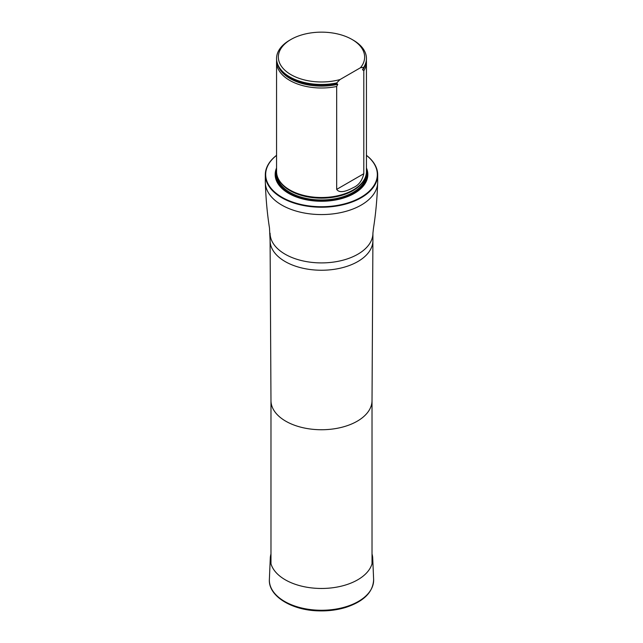 <?xml version="1.0" encoding="UTF-8"?>
<svg xmlns="http://www.w3.org/2000/svg" width="643" height="643" viewBox="0 0 643 643"><rect width="100%" height="100%" fill="white"/><g stroke="black" fill="none" stroke-linecap="round" stroke-linejoin="round"><path stroke-width="0.96" d="M276.562 155.381A55.828 32.23 0 0 0 284.053 198.406A55.828 32.23 0 0 0 358.947 198.406A55.828 32.23 0 0 0 366.438 155.381M276.562 167.976A46.344 26.757 0 0 0 321.5 201.259A46.344 26.757 0 0 0 366.438 167.976M366.438 155.325A56.182 32.439 180 0 1 377.682 174.792A56.182 32.439 180 0 1 321.5 207.231A56.182 32.439 180 0 1 265.318 174.792A56.182 32.439 180 0 1 276.562 155.325M276.635 60.579A44.938 25.945 0 0 0 276.562 62.05L276.562 171.56A44.938 25.945 0 0 0 279.07 180.12A44.938 25.945 0 0 0 289.72 189.91A44.938 25.945 0 0 0 363.93 180.12A44.938 25.945 0 0 0 366.438 171.56L366.438 62.05A44.938 25.945 0 0 0 366.365 60.579M339.994 79.563A43.145 24.908 180 0 1 286.239 71.413A43.145 24.908 180 0 1 290.99 39.448A43.145 24.908 180 0 1 352.01 39.448A43.145 24.908 180 0 1 360.474 67.74L339.994 79.563L336.675 82.947A44.938 25.945 180 0 1 276.562 58.529A44.938 25.945 180 0 1 289.72 40.179L290.99 39.448M352.01 39.448L353.28 40.179A44.938 25.945 180 0 1 366.438 58.529A44.938 25.945 180 0 1 363.801 67.282L362.564 69.597L363.801 70.81L363.801 173.714C362.218 180.611 358.714 185.24 353.288 187.611C348.94 189.902 340.107 194.355 336.675 189.38L336.675 86.475L337.768 84.321L336.675 83.534A44.938 25.945 180 0 1 299.598 81.774A44.938 25.945 180 0 1 276.562 59.116L276.562 58.529M360.474 67.74L363.801 67.282M366.438 58.529L366.438 59.116A44.938 25.945 180 0 1 363.801 67.877M336.675 83.534L336.675 82.947M363.801 70.81A44.938 25.945 0 0 0 366.438 62.05M276.562 62.05A44.938 25.945 0 0 0 289.72 80.399A44.938 25.945 0 0 0 336.675 86.475M372.024 553.993A51.231 29.578 180 0 1 372.715 558.156A51.231 29.578 180 0 1 321.5 588.466A51.231 29.578 180 0 1 270.285 558.156A51.231 29.578 180 0 1 270.976 553.993M372.024 400.573A50.524 29.168 180 0 1 372.024 400.669A50.524 29.168 180 0 1 321.5 429.741A50.524 29.168 180 0 1 270.976 400.669A50.524 29.168 180 0 1 270.976 400.573M372.916 233.224L372.916 240.562A51.416 29.682 180 0 1 372.908 240.659A51.416 29.682 180 0 1 321.5 270.245A51.416 29.682 180 0 1 270.092 240.659A51.416 29.682 180 0 1 270.084 240.562L269.505 228.128C267.247 213.918 265.848 198.591 265.318 182.138A56.182 32.439 180 0 0 321.5 214.569A56.182 32.439 180 0 0 377.682 182.138C377.152 198.591 375.753 213.918 373.495 228.128L372.916 233.224A51.416 29.682 180 0 1 321.5 262.907A51.416 29.682 180 0 1 270.084 233.224M276.562 170.628A45.524 26.283 0 0 0 321.5 201.098A45.524 26.283 0 0 0 366.438 170.628M279.07 180.12L279.424 180.707A44.568 25.728 0 0 0 289.985 190.416A44.568 25.728 0 0 0 363.576 180.707L363.93 180.12M278.604 179.301A44.496 25.688 0 0 0 321.5 198.157A44.496 25.688 0 0 0 364.396 179.301M277.037 175.346A44.496 25.688 0 0 0 321.5 199.973A44.496 25.688 0 0 0 365.963 175.346M276.562 171.954A45.219 26.106 0 0 0 321.5 200.97A45.219 26.106 0 0 0 366.438 171.954A45.219 26.106 0 0 1 321.5 200.978A45.219 26.106 0 0 1 276.562 171.954M299.638 81.782A44.753 25.841 0 0 0 299.686 81.798A44.753 25.841 0 0 0 336.98 83.477M362.708 69.926A44.303 25.575 0 0 0 364.557 66.542M278.443 66.542A44.303 25.575 0 0 0 337.768 84.321M336.675 189.38L363.801 173.714M372.715 558.156L373.623 579.423A52.139 30.1 180 0 1 321.5 610.263A52.139 30.1 180 0 1 269.377 579.423L270.285 558.156M270.976 400.621L270.976 563.79M372.024 400.621L372.024 563.79M372.024 400.669L372.908 240.659M270.976 400.669L270.092 240.659M265.318 174.792L265.318 182.138M377.682 174.792L377.682 182.138M373.623 579.423C373.197 592.074 363.922 601.398 345.797 607.402C337.101 610.046 327.866 611.196 318.084 610.85C291.279 610.159 268.187 595.868 269.377 579.423"/></g></svg>
